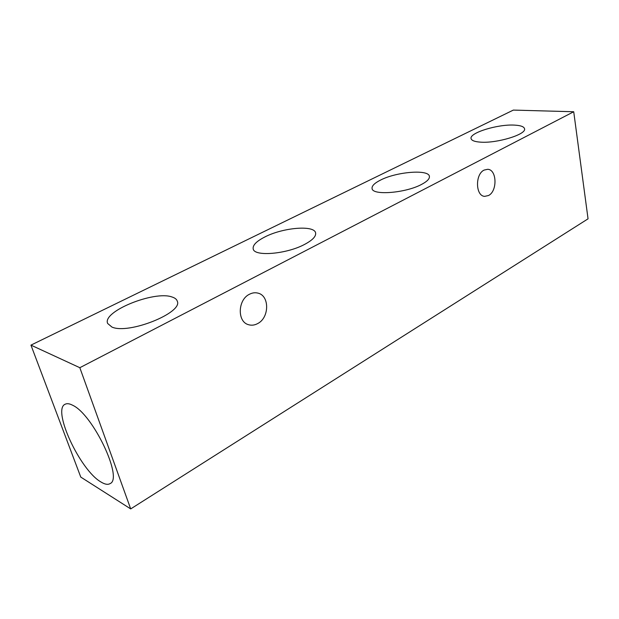 <?xml version="1.0" encoding="UTF-8"?>
<svg xmlns="http://www.w3.org/2000/svg" width="619" height="619" viewBox="0 0 619 619"><rect width="100%" height="100%" fill="white"/><g stroke="black" fill="none" stroke-linecap="round" stroke-linejoin="round"><path stroke-width="0.93" d="M257.666 323.575C254.633 325.215 251.616 325.602 248.614 324.727C237.077 321.981 237.65 299.743 249.488 294.242C252.312 292.779 255.121 292.4 257.891 293.112C269.706 295.565 269.466 317.748 257.666 323.575M488.507 195.527L484.669 196.362C475.5 196.091 474.974 174.202 484.12 170.078L487.679 169.297C496.956 169.474 497.575 191.186 488.507 195.527M111.938 327.064L107.66 323.474C101.934 311.527 154.317 290.427 171.935 296.965C174.945 297.886 176.732 299.317 177.305 301.26C183.046 312.719 128.574 334.686 111.938 327.064M304.54 244.435C286.527 254.146 254.277 256.8 253.202 248.962C252.513 245.24 256.49 241.193 265.133 236.822C283.37 227.452 314.684 224.898 315.628 233.038C316.123 236.443 312.425 240.242 304.54 244.435M421.524 184.431C405.638 193.066 372.468 195.658 372.081 188.571C371.655 185.955 374.503 183.116 380.615 180.044C396.678 171.703 429.037 169.126 429.408 176.461C429.679 178.868 427.056 181.522 421.524 184.431M480.437 142.138C474.719 141.736 471.608 140.567 471.09 138.617C469.086 132.923 497.622 124.102 514.366 125.108C520.687 125.425 524.084 126.663 524.564 128.822C526.452 134.462 496.763 143.5 480.437 142.138M72.578 405.221C69.529 403.627 67.084 403.286 65.243 404.192C51.748 409.306 79.998 470.146 100.92 481.961C104.843 484.391 107.907 484.932 110.128 483.578C123.39 478.479 92.865 414.204 72.578 405.221M30.95 345.123L80.772 477.087L130.694 508.911L588.05 218.824L573.72 111.745L513.344 110.089L30.95 345.123L79.828 367.701L573.72 111.745M79.828 367.701L130.694 508.911"/></g></svg>
